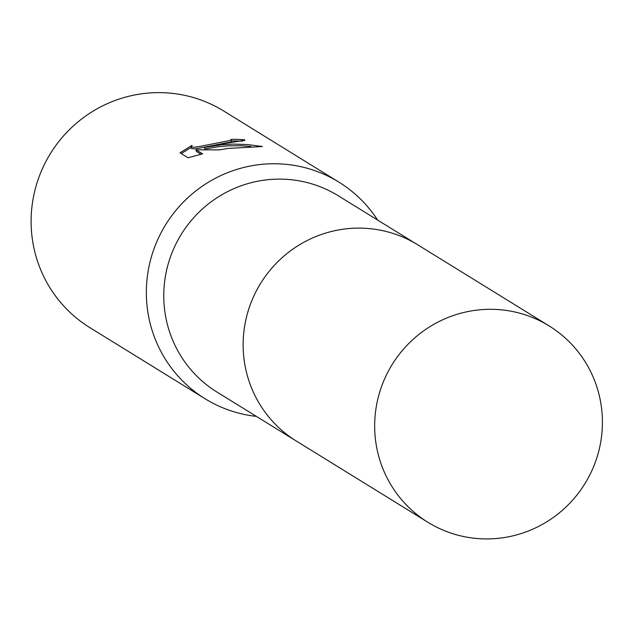 <?xml version="1.0" encoding="UTF-8"?>
<svg xmlns="http://www.w3.org/2000/svg" width="633" height="633" viewBox="0 0 633 633"><rect width="100%" height="100%" fill="white"/><g stroke="black" fill="none" stroke-linecap="round" stroke-linejoin="round"><path stroke-width="0.95" d="M416.482 244.053L338.236 195.747A115.372 113.291 121.7 0 0 262.086 180.46A115.372 113.291 121.7 0 0 166.313 271.573A115.372 113.291 121.7 0 0 217.024 392.096L295.279 440.402M377.584 220.039A127.32 125.017 121.7 0 0 338.877 182.106A127.32 125.017 121.7 0 0 254.846 165.237A127.32 125.017 121.7 0 0 149.159 265.789A127.32 125.017 121.7 0 0 205.116 398.782A127.32 125.017 121.7 0 0 256.381 416.387M220.703 144.166L204.673 147.449L221.669 144.759L233.324 144.095L247.93 144.585L262.434 146.524L227.674 148.462L219.54 149.886L196.04 149.792L202.592 153.835L188.08 157.783L180.001 152.79L192.028 145.368L191.451 147.006L194.181 147.252L199.435 146.508L230.357 140.399L231.282 139.719L231.005 139.402A127.32 125.017 -58.3 0 1 244.409 139.751L244.876 140.233L220.703 144.166M338.877 182.106L223.639 110.973A127.32 125.017 121.7 0 0 139.608 94.103A127.32 125.017 121.7 0 0 33.921 194.648A127.32 125.017 121.7 0 0 89.886 327.649L205.116 398.782M231.29 139.719L231.504 141.294L230.57 141.974L199.656 148.09L194.394 148.842L191.664 148.597L191.182 146.634M250.842 146.437L240.928 145.74L227.698 145.875L217.839 146.777L204.886 149.024L204.673 147.449M200.946 154.278L196.262 151.382L196.04 149.792M242.423 141.191A125.722 123.459 121.7 0 0 231.464 140.977M191.285 147.41L181.252 153.566M244.536 140.645L244.409 139.751M601.35 406.592A115.38 113.299 121.7 0 0 549.143 325.932A115.38 113.299 121.7 0 0 426.777 328.685A115.38 113.299 121.7 0 0 375.725 441.636A115.38 113.299 121.7 0 0 427.932 522.296A115.38 113.299 121.7 0 0 550.299 519.543A115.38 113.299 121.7 0 0 601.35 406.592M549.143 325.932L417.622 244.742A115.38 113.299 121.7 0 0 295.247 247.495A115.38 113.299 121.7 0 0 244.203 360.446A115.38 113.299 121.7 0 0 296.41 441.106L427.932 522.296"/></g></svg>
